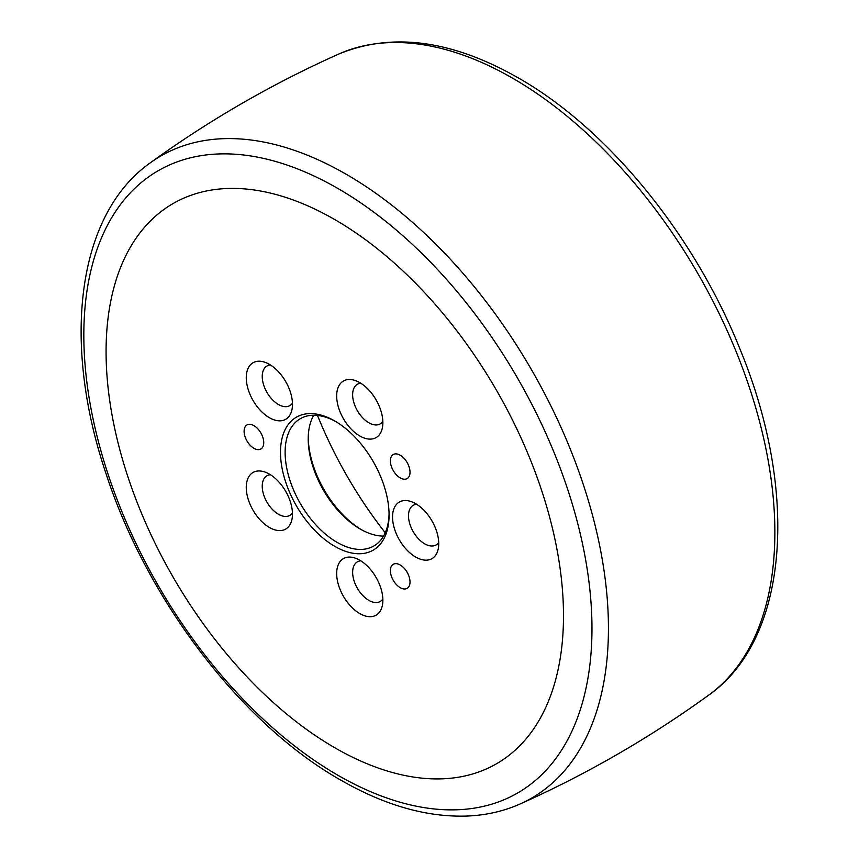 <?xml version="1.0" encoding="UTF-8"?>
<svg xmlns="http://www.w3.org/2000/svg" width="859" height="859" viewBox="0 0 859 859"><rect width="100%" height="100%" fill="white"/><g stroke="black" fill="none" stroke-linecap="round" stroke-linejoin="round"><path stroke-width="1.29" d="M334.785 219.582A323.435 186.736 60 0 1 563.493 615.71A323.435 186.736 60 0 1 334.785 747.749A323.435 186.736 60 0 1 106.076 351.632A323.435 186.736 60 0 1 334.785 219.582M385.229 532.763A284.587 164.305 60 0 1 317.486 415.423M376.886 401.271A22.871 13.207 60 0 1 375.276 398.479M286.487 382.996A22.871 13.207 60 0 1 284.877 380.204M286.487 492.755A22.871 13.207 60 0 1 284.877 489.963M376.886 578.859A22.871 13.207 60 0 1 375.276 576.067M432.764 522.326A22.871 13.207 60 0 1 431.154 519.534M361.338 529.659A76.773 44.324 60 0 1 308.231 437.671M253.931 425.645A13.884 8.021 -120 0 0 246.984 424.958A13.884 8.021 -120 0 0 244.858 436.093A13.884 8.021 -120 0 0 253.931 448.323A13.884 8.021 -120 0 0 260.868 449.01A13.884 8.021 -120 0 0 263.004 437.886A13.884 8.021 -120 0 0 253.931 425.645M400.197 455.216A13.884 8.021 -120 0 0 393.25 454.529A13.884 8.021 -120 0 0 391.124 465.653A13.884 8.021 -120 0 0 400.197 477.894A13.884 8.021 -120 0 0 407.145 478.581A13.884 8.021 -120 0 0 409.271 467.457A13.884 8.021 -120 0 0 400.197 455.216M400.197 564.975A13.884 8.021 -120 0 0 393.25 564.288A13.884 8.021 -120 0 0 391.124 575.412A13.884 8.021 -120 0 0 400.197 587.653A13.884 8.021 -120 0 0 407.145 588.34A13.884 8.021 -120 0 0 409.271 577.205A13.884 8.021 -120 0 0 400.197 564.975M382.846 421.447A22.871 13.207 60 0 1 380.236 423.884A22.871 13.207 60 0 1 360.351 415.122A22.871 13.207 60 0 1 353.425 389.438A22.871 13.207 60 0 1 357.365 384.274A22.871 13.207 60 0 1 360.791 383.243M337.802 388.375A32.674 18.866 -120 0 0 352.63 430.542A32.674 18.866 -120 0 0 381.74 430.23A32.674 18.866 -120 0 0 382.352 427.943A32.674 18.866 -120 0 0 354.907 380.419A32.674 18.866 -120 0 0 337.802 388.375M292.447 403.172A22.871 13.207 60 0 1 289.837 405.62A22.871 13.207 60 0 1 268.899 395.43A22.871 13.207 60 0 1 266.966 366.009A22.871 13.207 60 0 1 270.392 364.968M255.789 404.761A32.674 18.866 -120 0 0 291.953 409.668A32.674 18.866 -120 0 0 282.955 377.284A32.674 18.866 -120 0 0 264.518 362.144A32.674 18.866 -120 0 0 246.769 372.462A32.674 18.866 -120 0 0 255.789 404.761M292.447 512.93A22.871 13.207 60 0 1 289.837 515.368A22.871 13.207 60 0 1 287.905 516.162A22.871 13.207 60 0 1 266.107 500.593A22.871 13.207 60 0 1 266.966 475.757A22.871 13.207 60 0 1 268.899 474.973A22.871 13.207 60 0 1 270.392 474.716M282.955 530.196A32.674 18.866 -120 0 0 291.953 519.427A32.674 18.866 -120 0 0 264.518 471.892A32.674 18.866 -120 0 0 255.789 471.355A32.674 18.866 -120 0 0 250.678 505.672A32.674 18.866 -120 0 0 282.955 530.196M382.846 599.034A22.871 13.207 60 0 1 380.236 601.483A22.871 13.207 60 0 1 353.425 578.558A22.871 13.207 60 0 1 357.365 561.872A22.871 13.207 60 0 1 360.791 560.83M381.74 591.325A32.674 18.866 -120 0 0 354.907 558.006A32.674 18.866 -120 0 0 337.802 582.445A32.674 18.866 -120 0 0 360.952 614.206A32.674 18.866 -120 0 0 382.352 605.531A32.674 18.866 -120 0 0 381.74 591.325M438.713 542.491A22.871 13.207 60 0 1 436.104 544.939A22.871 13.207 60 0 1 424.668 543.811A22.871 13.207 60 0 1 409.732 523.657A22.871 13.207 60 0 1 413.233 505.328A22.871 13.207 60 0 1 416.658 504.287M415.638 503.675A32.674 18.866 -120 0 0 410.785 501.463A32.674 18.866 -120 0 0 392.67 519.91A32.674 18.866 -120 0 0 415.638 557.019A32.674 18.866 -120 0 0 438.219 548.998A32.674 18.866 -120 0 0 415.638 503.675M383.533 536.102A73.509 42.445 60 0 1 360.2 529.015L360.2 529.015A73.509 42.445 60 0 1 308.22 438.992A73.509 42.445 60 0 1 313.75 415.23M389.063 513.65A73.509 42.445 60 0 1 373.848 545.991A73.509 42.445 60 0 1 337.093 542.351A73.509 42.445 60 0 1 289.075 477.572A73.509 42.445 60 0 1 300.339 418.677A73.509 42.445 60 0 1 335.955 421.672M334.785 546.356A76.773 44.324 60 0 1 280.496 452.328A76.773 44.324 60 0 1 334.785 420.985L334.785 420.985A76.773 44.324 60 0 1 389.073 515.013A76.773 44.324 60 0 1 334.785 546.356M512.705 78.233A370.744 214.052 60 0 1 751.797 394.829A370.744 214.052 60 0 1 708.825 695.049C788.712 639.032 799.053 493.045 740.587 350.569C695.178 235.967 608.397 129.118 518.46 77.997C451.963 40.04 392.058 32.062 338.757 54.042A370.744 214.052 60 0 1 512.705 78.233M520.243 803.917C503.846 811.218 486.151 815.255 467.156 816.05C426.794 817.381 384.585 805.355 340.54 779.972C241.905 724.158 147.619 600.828 106.398 474.748C61.451 342.827 76.709 214.793 150.175 162.92A370.744 214.052 60 0 1 346.295 174.313A370.744 214.052 60 0 1 591.379 511.105A370.744 214.052 60 0 1 520.243 803.917C586.858 774.131 649.715 737.838 708.825 695.049M337.898 188.486A359.309 207.448 60 0 1 591.969 628.552A359.309 207.448 60 0 1 337.898 775.247A359.309 207.448 60 0 1 83.828 335.182A359.309 207.448 60 0 1 337.898 188.486M338.757 54.042C272.142 83.838 209.285 120.131 150.175 162.92"/></g></svg>
